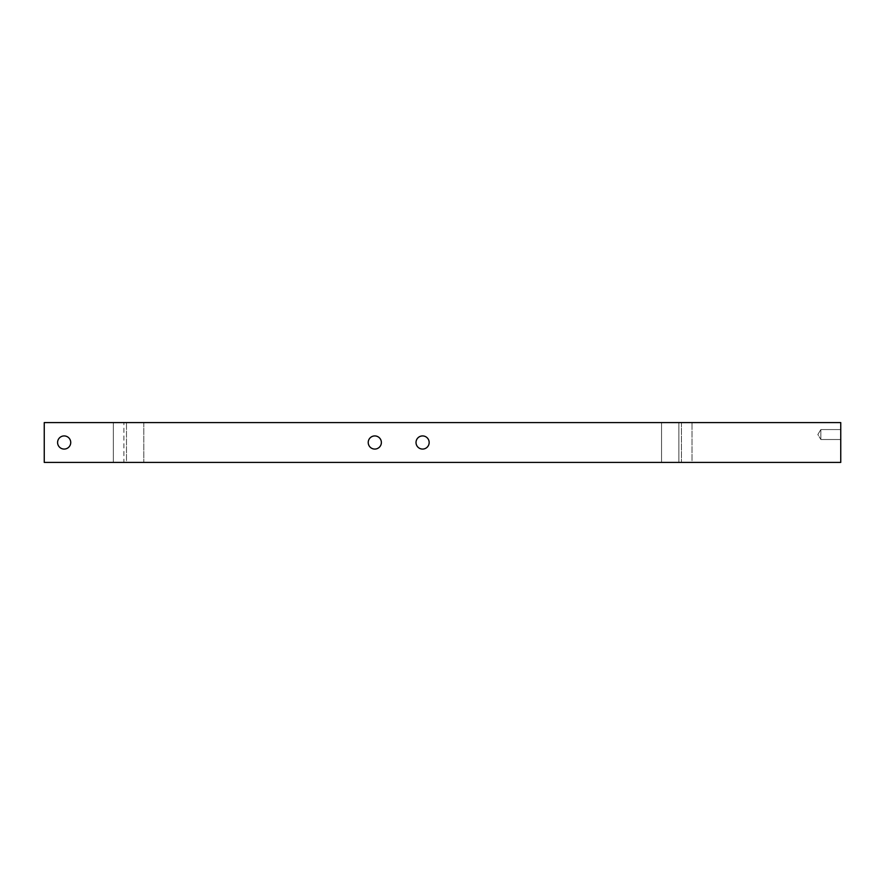 <?xml version="1.0" encoding="UTF-8"?>
<svg xmlns="http://www.w3.org/2000/svg" width="885" height="885" viewBox="0 0 885 885"><rect width="100%" height="100%" fill="white"/><g stroke="black" fill="none" stroke-linecap="round" stroke-linejoin="round"><path stroke-width="0.66" stroke-dasharray="4.42 3.32" d="M422.587 435.929A6.571 6.571 0 0 0 416.016 442.5A6.571 6.571 0 0 0 422.587 449.071A6.571 6.571 0 0 1 416.016 442.5A6.571 6.571 0 0 1 422.587 435.929A6.571 6.571 0 0 1 429.159 442.5A6.571 6.571 0 0 1 422.587 449.071A6.571 6.571 0 0 1 416.016 442.5A6.571 6.571 0 0 1 422.587 435.929A6.571 6.571 0 0 1 429.159 442.5A6.571 6.571 0 0 1 422.587 449.071A6.571 6.571 0 0 0 429.159 442.5A6.571 6.571 0 0 0 422.587 435.929M374.798 435.929A6.571 6.571 0 0 0 368.226 442.5A6.571 6.571 0 0 0 374.798 449.071A6.571 6.571 0 0 1 368.226 442.5A6.571 6.571 0 0 1 374.798 435.929A6.571 6.571 0 0 1 381.369 442.5A6.571 6.571 0 0 1 374.798 449.071A6.571 6.571 0 0 1 368.226 442.5A6.571 6.571 0 0 1 374.798 435.929A6.571 6.571 0 0 1 381.369 442.5A6.571 6.571 0 0 1 374.798 449.071A6.571 6.571 0 0 0 381.369 442.5A6.571 6.571 0 0 0 374.798 435.929M64.162 435.929A6.571 6.571 0 0 0 57.591 442.5A6.571 6.571 0 0 0 64.162 449.071A6.571 6.571 0 0 1 57.591 442.5A6.571 6.571 0 0 1 64.162 435.929A6.571 6.571 0 0 1 70.734 442.5A6.571 6.571 0 0 1 64.162 449.071A6.571 6.571 0 0 1 57.591 442.5A6.571 6.571 0 0 1 64.162 435.929A6.571 6.571 0 0 1 70.734 442.5A6.571 6.571 0 0 1 64.162 449.071A6.571 6.571 0 0 0 70.734 442.5A6.571 6.571 0 0 0 64.162 435.929M820.837 439.513L820.837 429.557L840.75 429.557L840.75 439.513L840.75 429.557L840.75 439.513L840.75 429.557L840.75 439.513L840.75 429.557L840.75 439.513L840.75 429.557L820.837 429.557L840.75 429.557L820.837 429.557L820.837 439.513L840.75 439.513L820.837 439.513L820.837 429.557L820.837 439.513L820.837 429.557L820.837 439.513L840.75 439.513L820.837 439.513L820.837 429.557L820.837 439.513L817.851 434.535L820.837 429.557L817.851 434.535L820.837 439.513L817.851 434.535L820.837 429.557L817.851 434.535L820.837 439.513M113.346 462.412L113.346 422.587L126.489 422.587L113.346 422.587L126.489 422.587L113.346 422.587L113.346 462.412L126.489 462.412L126.489 422.587L126.489 462.412L113.346 462.412M678.861 462.412L678.861 422.587L692.004 422.587L678.861 422.587L692.004 422.587L678.861 422.587L678.861 462.412L692.004 462.412L692.004 422.587L692.004 462.412L678.861 462.412M840.75 462.412L840.75 422.587L44.25 422.587L44.25 462.412L840.75 462.412M661.538 462.412L143.812 462.412L681.45 462.412L661.538 462.412L661.538 422.587L123.9 422.587L681.45 422.587L661.538 422.587L661.538 462.412M123.9 462.412L143.812 462.412L123.9 462.412L123.9 422.587L123.9 462.412M681.45 422.587L681.45 462.412L681.45 422.587M143.812 422.587L143.812 462.412L143.812 422.587"/><path stroke-width="1.33" d="M422.587 435.929A6.571 6.571 0 0 0 416.016 442.5A6.571 6.571 0 0 0 422.587 449.071A6.571 6.571 0 0 0 429.159 442.5A6.571 6.571 0 0 0 422.587 435.929M374.798 435.929A6.571 6.571 0 0 0 368.226 442.5A6.571 6.571 0 0 0 374.798 449.071A6.571 6.571 0 0 0 381.369 442.5A6.571 6.571 0 0 0 374.798 435.929M64.162 435.929A6.571 6.571 0 0 0 57.591 442.5A6.571 6.571 0 0 0 64.162 449.071A6.571 6.571 0 0 0 70.734 442.5A6.571 6.571 0 0 0 64.162 435.929M840.75 462.412L840.75 422.587L44.25 422.587L44.25 462.412L840.75 462.412"/></g></svg>
